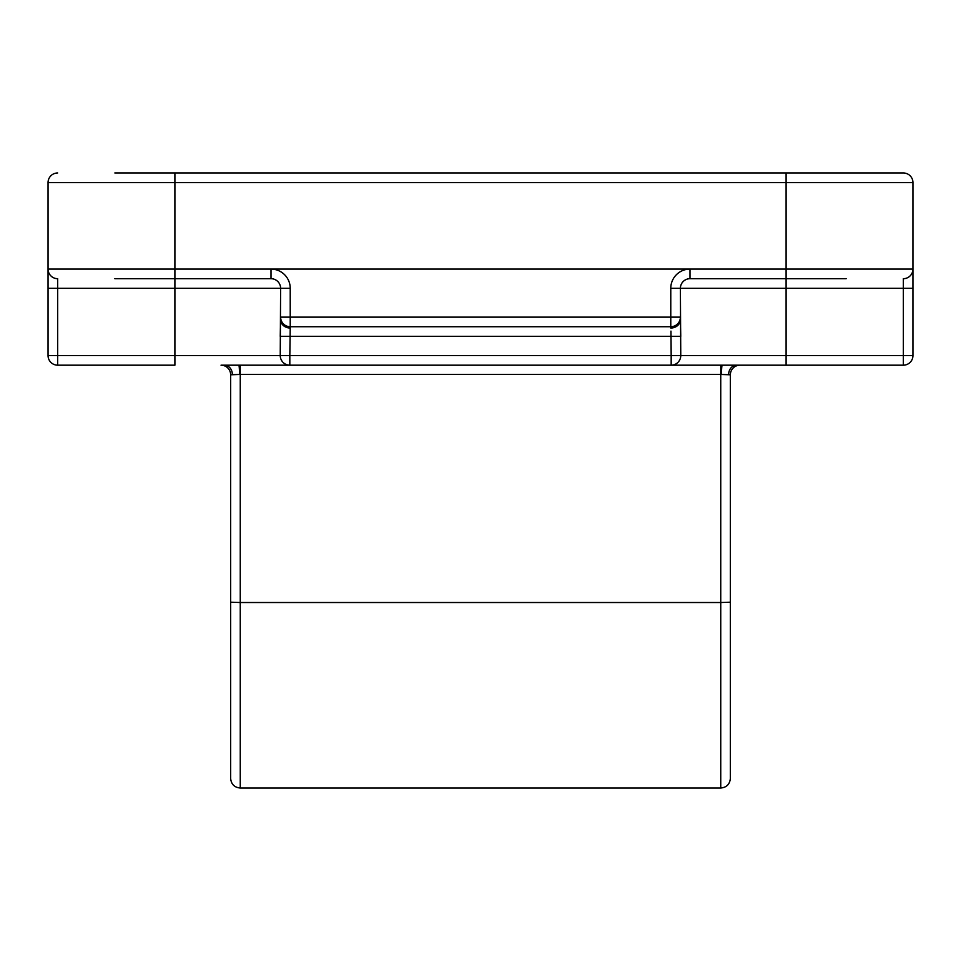 <?xml version="1.0" encoding="UTF-8"?>
<svg xmlns="http://www.w3.org/2000/svg" width="961" height="961" viewBox="0 0 961 961"><rect width="100%" height="100%" fill="white"/><g stroke="black" fill="none" stroke-linecap="round" stroke-linejoin="round"><path stroke-width="1.44" d="M846.16 278.69L689.998 278.69L689.998 269.08L271.002 269.08L689.998 269.08A19.22 19.22 0 0 0 670.778 288.3L670.778 317.13L290.222 317.13L290.222 288.3A19.22 19.22 0 0 0 271.002 269.08L271.002 278.69L114.839 278.69M238.796 365.18A9.61 0.733 -90 0 1 239.517 374.454L240.25 374.454L240.25 602.523L720.75 602.523L720.75 374.454L240.25 374.454L240.25 365.18L289.826 365.18L221.03 365.18A9.61 9.61 0 0 1 230.64 374.79L230.64 499.72M174.902 365.18L57.66 365.18L57.66 355.57L280.24 355.57L280.612 288.3L174.902 288.3L174.902 365.18M730.36 499.72L730.36 374.79A9.61 9.61 0 0 1 739.97 365.18L671.174 365.18L720.75 365.18L720.75 374.454L730.36 374.79L730.36 778.41C729.795 784.248 726.588 787.455 720.75 788.02L720.75 602.523L730.36 602.187M689.998 269.08L786.098 269.08L786.098 355.57L903.34 355.57L903.34 288.3L680.388 288.3L680.76 355.57L671.174 355.57L671.174 365.18L289.826 365.18L289.826 355.57L671.174 355.57L670.958 331.101M730.36 595.82L730.36 691.92M230.64 691.92L230.64 602.187L240.25 602.523L240.25 788.02C234.412 787.455 231.205 784.248 230.64 778.41L230.64 374.79L239.517 374.454M912.95 269.08L912.95 182.59L786.098 182.59L786.098 269.08L912.95 269.08A9.61 9.61 0 0 1 903.34 278.69A9.61 9.61 0 0 0 912.95 269.08A9.61 9.61 0 0 1 903.34 278.69L903.34 288.3L912.95 288.3L912.95 182.59A9.61 9.61 0 0 0 903.34 172.98L846.16 172.98M912.95 288.3L912.95 355.57L903.34 355.57L903.34 365.18L736.45 365.18A9.61 7.856 -90 0 0 728.606 374.598M114.839 172.98L786.098 172.98L786.098 182.59L174.902 182.59L174.902 269.08L48.05 269.08A9.61 9.61 0 0 0 57.66 278.69A9.61 9.61 0 0 1 48.05 269.08A9.61 9.61 0 0 0 57.66 278.69A9.61 9.61 0 0 1 48.05 269.08L48.05 182.59L48.05 288.3L57.66 288.3L57.66 355.57L48.05 355.57L48.05 288.3M786.098 172.98L903.34 172.98A9.61 9.61 0 0 1 912.95 182.59A9.61 9.61 0 0 0 903.34 172.98M670.778 326.74L670.778 317.13L680.388 317.13A9.61 9.61 0 0 1 670.778 326.74A9.61 9.61 0 0 0 680.388 317.13L680.388 319.701A9.61 8.325 0 0 1 670.778 328.025L670.778 326.74L290.222 326.74L290.222 317.13L280.612 317.13L280.612 319.701A9.61 8.325 0 0 0 290.222 328.025L289.826 355.57L280.24 355.57A9.61 9.574 90 0 0 289.826 365.18M280.384 327.821L280.24 336.35L680.76 336.35L680.616 327.821M290.222 328.025L290.222 326.74A9.61 9.61 0 0 1 280.612 317.13L280.612 319.701M903.34 365.18A9.61 9.61 0 0 0 912.95 355.57A9.61 9.61 0 0 1 903.34 365.18M48.05 355.57A9.61 9.61 0 0 0 57.66 365.18A9.61 9.61 0 0 1 48.05 355.57M680.388 288.3A9.61 9.61 0 0 1 689.998 278.69A9.61 9.61 0 0 0 680.388 288.3L670.778 288.3M271.002 278.69A9.61 9.61 0 0 1 280.612 288.3A9.61 9.61 0 0 0 271.002 278.69M57.66 172.98A9.61 9.61 0 0 0 48.05 182.59A9.61 9.61 0 0 1 57.66 172.98A9.61 9.61 0 0 0 48.05 182.59L174.902 182.59L174.902 172.98M224.55 365.18A9.61 7.856 -90 0 1 232.394 374.598M722.204 365.18A9.61 0.733 -90 0 0 721.483 374.454M57.66 278.69L57.66 288.3L174.902 288.3L174.902 269.08L271.002 269.08M671.174 365.18A9.61 9.574 -90 0 0 680.76 355.57L786.098 355.57L786.098 365.18M280.612 317.13A9.61 9.61 0 0 0 290.222 326.74M290.222 288.3L280.612 288.3M240.25 788.02L720.75 788.02"/></g></svg>
